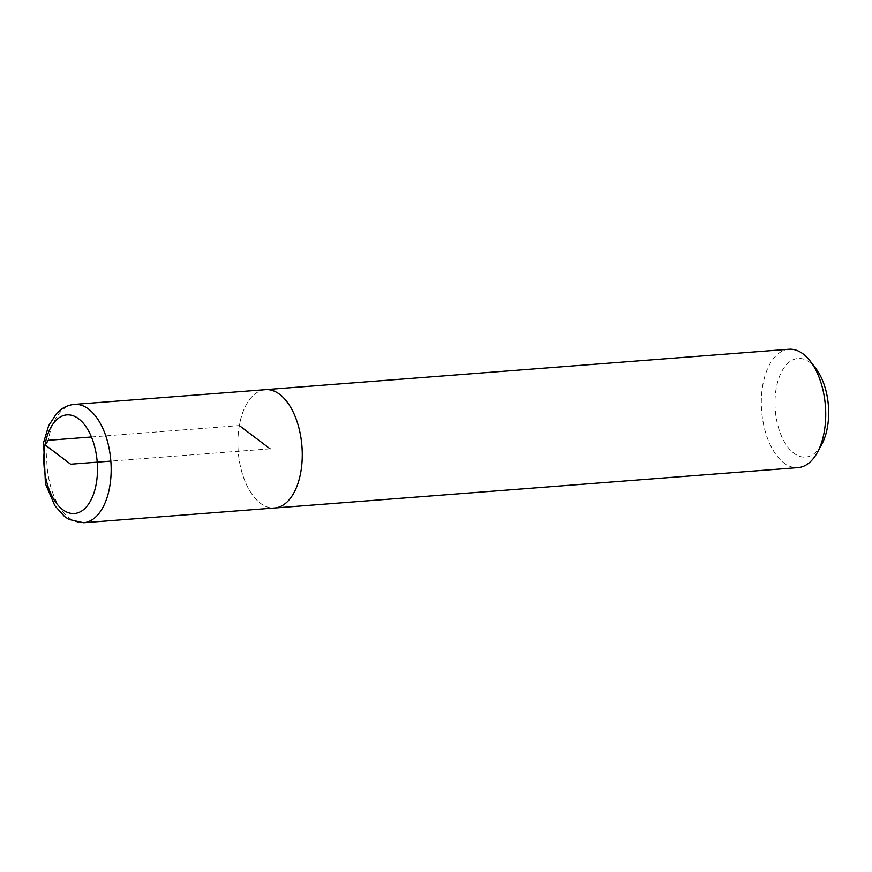 <?xml version="1.0" encoding="UTF-8"?>
<svg xmlns="http://www.w3.org/2000/svg" width="872" height="872" viewBox="0 0 872 872"><rect width="100%" height="100%" fill="white"/><g stroke="black" fill="none" stroke-linecap="round" stroke-linejoin="round"><path stroke-width="0.65" stroke-dasharray="4.36 3.27" d="M815.898 368.573A49.464 26.651 -94.4 0 0 776.211 388.411A49.464 26.651 -94.4 0 0 788.528 447.979A49.464 26.651 -94.4 0 0 821.751 444.393M788.953 349.258A59.351 31.981 -94.4 0 0 762.782 385.173A59.351 31.981 -94.4 0 0 798.087 467.61M264.674 389.73A59.351 31.981 -94.4 0 0 239.32 425.569A59.351 31.981 -94.4 0 0 273.808 508.038M265.502 389.664A59.329 31.97 -94.4 0 0 239.331 425.569A59.329 31.97 -94.4 0 0 274.625 507.984M270.069 448.818L110.842 461.103M91.44 436.981L239.331 425.569M74.393 404.39A59.351 31.981 -94.4 0 0 48.222 440.316A59.351 31.981 -94.4 0 0 83.527 522.742"/><path stroke-width="1.31" d="M273.808 508.038A59.351 31.981 -94.4 0 0 274.625 507.995L798.087 467.61A59.351 31.981 -94.4 0 0 817.424 452.35L821.751 444.393A49.464 26.651 -94.4 0 0 815.898 368.573L810.404 361.368A59.351 31.981 -94.4 0 0 788.953 349.258L265.502 389.642A59.351 31.981 -94.4 0 0 264.674 389.73M817.424 452.35A59.351 31.981 -94.4 0 0 810.404 361.368M274.625 507.984L83.527 522.742A59.351 31.981 -94.4 0 0 110.842 461.103A59.351 31.981 -94.4 0 0 74.393 404.39L265.502 389.664A59.329 31.97 -94.4 0 1 301.941 446.366A59.329 31.97 -94.4 0 1 274.625 507.984A59.351 31.981 -94.4 0 0 301.952 446.366A59.351 31.981 -94.4 0 0 265.502 389.642M110.842 461.103L70.654 464.209L45.028 444.829L48.222 440.316L91.44 436.981M239.331 425.569L270.069 448.818M45.028 444.829A49.464 26.651 -94.4 0 0 76.529 513.205A49.464 26.651 -94.4 0 0 90.394 434.583A49.464 26.651 -94.4 0 0 45.028 444.829M83.527 522.742L68.975 519.44L64.572 516.529L54.827 505.673L45.431 483.786L43.6 442.475L48.658 425.667L56.615 413.448L60.528 409.884C64.692 406.668 69.313 404.837 74.393 404.39"/></g></svg>
